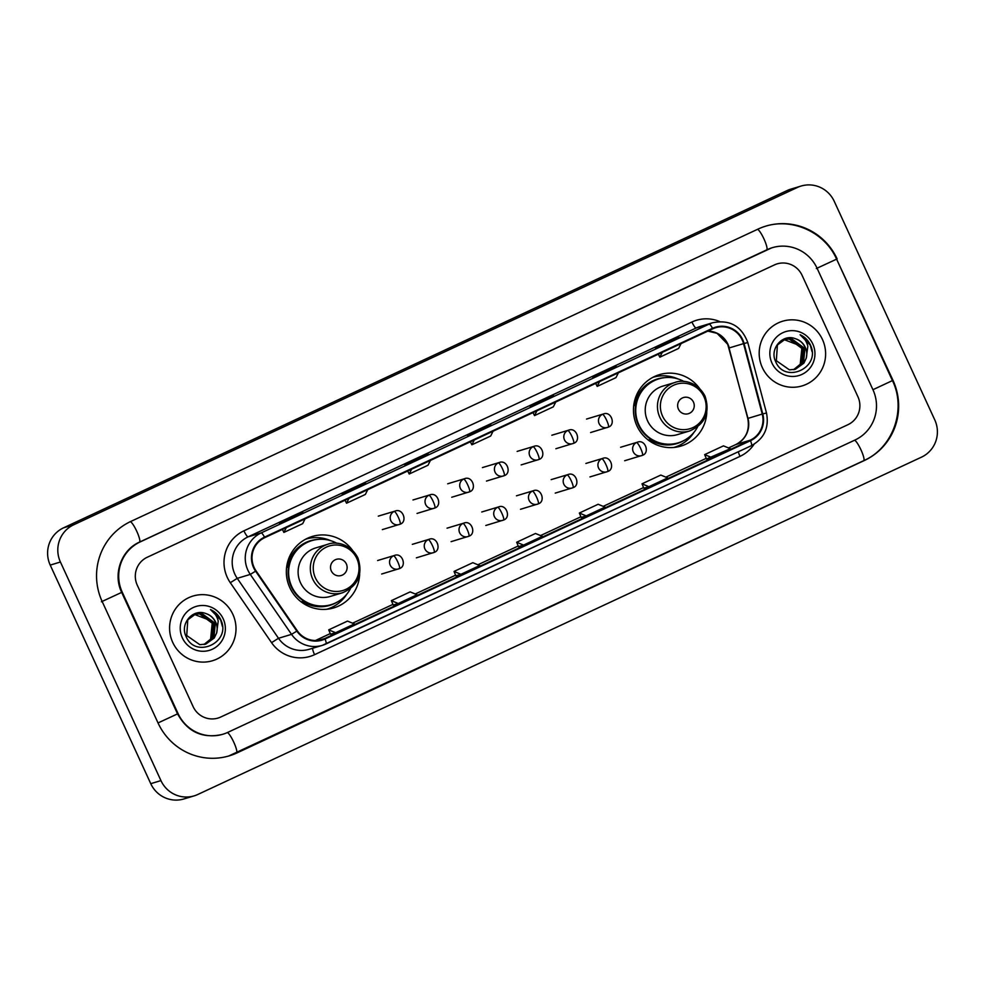 <?xml version="1.0" encoding="UTF-8"?>
<svg xmlns="http://www.w3.org/2000/svg" width="985" height="985" viewBox="0 0 985 985"><rect width="100%" height="100%" fill="white"/><g stroke="black" fill="none" stroke-linecap="round" stroke-linejoin="round"><path stroke-width="1.48" d="M699.584 388.472A37.295 36.63 73.3 0 0 659.396 374.657A37.295 36.63 73.3 0 0 636.926 425.852A37.295 36.63 73.3 0 0 680.881 446.094A37.295 36.63 73.3 0 0 706.787 412.395M675.944 447.202A37.295 36.63 73.3 0 0 679.662 445.208M352.47 550.27A37.295 36.63 73.3 0 0 312.27 536.456A37.295 36.63 73.3 0 0 289.812 587.651A37.295 36.63 73.3 0 0 333.767 607.893A37.295 36.63 73.3 0 0 359.66 574.193M328.818 609.001A37.295 36.63 73.3 0 0 332.536 607.006M311.74 537.859A37.295 36.63 73.3 0 0 307.529 538.253M658.866 376.061A37.295 36.63 73.3 0 0 654.656 376.455M172.72 642.392A33.785 33.17 73.3 0 0 212.526 660.726A33.785 33.17 73.3 0 0 232.866 614.357A33.785 33.17 73.3 0 0 193.06 596.036A33.785 33.17 73.3 0 0 172.72 642.392A33.785 33.17 73.3 0 0 212.526 660.726A33.785 33.17 73.3 0 0 232.866 614.357A33.785 33.17 73.3 0 0 193.06 596.036A33.785 33.17 73.3 0 0 172.72 642.392M762.328 367.577A33.785 33.17 73.3 0 0 802.135 385.898A33.785 33.17 73.3 0 0 822.475 339.529A33.785 33.17 73.3 0 0 782.669 321.208A33.785 33.17 73.3 0 0 762.328 367.577A33.785 33.17 73.3 0 0 802.135 385.898A33.785 33.17 73.3 0 0 822.475 339.529A33.785 33.17 73.3 0 0 782.669 321.208A33.785 33.17 73.3 0 0 762.328 367.577M254.105 567.446A22.52 22.113 -106.7 0 1 264.743 537.65L712.746 328.83A22.52 22.113 -106.7 0 1 743.527 343.63L762.242 414.069A22.52 22.113 -106.7 0 1 750.274 440.184L324.816 638.489A22.52 22.113 -106.7 0 1 297.298 630.794L256.038 570.857A22.52 22.113 -106.7 0 1 254.105 567.446M253.601 567.68A23.086 22.667 73.3 0 0 255.583 571.177L296.842 631.114A23.086 22.667 73.3 0 0 325.05 639.006L750.508 440.689A23.086 22.667 73.3 0 0 762.784 413.934L744.069 343.494A23.086 22.667 73.3 0 0 712.512 328.325L264.509 537.145A23.086 22.667 73.3 0 0 253.601 567.68M660.381 346.277L679.158 337.523A5.627 1.059 65 0 1 679.158 337.523A5.627 1.059 65 0 1 679.194 337.51L655.296 347.803L679.194 337.51M674.405 339.726L674.097 339.037M597.723 375.482L616.499 366.728A5.627 1.059 65 0 1 616.499 366.728A5.627 1.059 65 0 1 616.536 366.715L592.638 377.009L616.536 366.715M611.759 368.932L611.439 368.242M553.829 395.945A5.627 1.059 65 0 1 553.853 395.933A5.627 1.059 65 0 1 553.878 395.921L548.78 397.447L529.979 406.214L553.878 395.921L535.064 404.687M549.101 398.149L548.78 397.447M284.431 521.508L303.22 512.754A5.627 1.059 65 0 1 303.22 512.754A5.627 1.059 65 0 1 303.245 512.742L279.346 523.035L303.245 512.742M298.467 514.97L298.147 514.281M347.089 492.303L365.878 483.549A5.627 1.059 65 0 1 365.878 483.549A5.627 1.059 65 0 1 365.903 483.536L342.004 493.83L365.903 483.536M361.126 485.765L360.805 485.063M428.512 454.356A5.627 1.059 65 0 1 428.537 454.344A5.627 1.059 65 0 1 428.561 454.331L423.464 455.858L404.663 464.625L428.561 454.331L409.748 463.098M423.784 456.56L423.464 455.858M491.17 425.151A5.627 1.059 65 0 1 491.195 425.138A5.627 1.059 65 0 1 491.219 425.126L486.122 426.653L467.321 435.419L491.219 425.126L472.406 433.892M486.442 427.355L486.122 426.653M802.073 275.308A21.116 20.734 73.3 0 0 774.456 264.903L147.245 557.251A21.116 20.734 73.3 0 0 137.272 585.188L193.122 706.614A21.116 20.734 73.3 0 0 220.738 717.031L847.95 424.683A21.116 20.734 73.3 0 0 857.923 396.746L802.073 275.308A21.116 20.734 73.3 0 0 774.456 264.903L147.245 557.251A21.116 20.734 73.3 0 0 137.272 585.188L193.122 706.614A21.116 20.734 73.3 0 0 220.738 717.031L847.95 424.683A21.116 20.734 73.3 0 0 857.923 396.746L802.073 275.308M643.833 488.191L648.881 486.688L667.682 477.922L660.8 475.065L641.998 483.832L643.833 488.203M706.491 458.985L730.341 448.717L723.458 445.86L704.657 454.627L706.491 458.998M455.858 575.806L460.906 574.304L479.707 565.538L472.825 562.681L454.023 571.448L455.87 575.819M393.2 605.012L398.26 603.51L417.049 594.743L410.166 591.886L391.365 600.653L393.212 605.024M330.541 634.217L335.602 632.715L354.391 623.948L347.508 621.092L328.707 629.858L330.554 634.229M581.175 517.396L586.223 515.894L605.024 507.127L598.141 504.271L579.34 513.037L581.175 517.408M523.564 545.099L542.366 536.332L535.483 533.476L516.682 542.242L518.467 546.626L523.564 545.099L516.682 542.242M474.277 439.987L471.864 444.801L470.374 441.809M493.079 431.221L490.665 436.035L471.864 444.801M411.619 469.192L409.206 474.007L407.716 471.015M430.42 460.426L428.007 465.24L409.206 474.007M348.961 498.398L346.548 503.212L345.058 500.22M367.762 489.631L365.349 494.445L346.548 503.212M286.303 527.603L283.889 532.417L282.399 529.425M305.104 518.836L302.69 523.651L283.889 532.417M536.936 410.782L534.523 415.596L533.033 412.604M555.737 402.015L553.324 406.83L534.523 415.596M599.594 381.577L597.181 386.391L595.691 383.399M618.395 372.81L615.982 377.624L597.181 386.391M662.252 352.371L659.839 357.186L658.337 354.194M681.054 343.605L678.64 348.419L659.839 357.186M460.906 574.304L454.023 571.448M398.26 603.51L391.365 600.653M335.602 632.715L328.707 629.858M586.223 515.894L579.34 513.037M648.881 486.688L641.998 483.832M711.539 457.471L704.657 454.627M872.956 389.74L817.107 268.302A37.996 37.319 73.3 0 0 772.326 247.678A37.996 37.319 73.3 0 0 767.401 249.562L140.19 541.91A37.996 37.319 73.3 0 0 122.239 592.194L178.088 713.633A37.996 37.319 73.3 0 0 222.869 734.244A37.996 37.319 73.3 0 0 227.794 732.372L855.005 440.024A37.996 37.319 73.3 0 0 872.956 389.74M834.246 201.334A28.146 27.642 73.3 0 0 797.419 187.446L73.727 524.771A28.146 27.642 73.3 0 0 60.417 562.016L160.949 780.6A28.146 27.642 73.3 0 0 197.776 794.489L921.467 457.163A28.146 27.642 73.3 0 0 934.777 419.906L834.246 201.334M801.064 186.054L790.869 189.12A28.146 27.642 73.3 0 0 787.224 190.511L63.532 527.837A28.146 27.642 73.3 0 0 50.223 565.094L150.754 783.666A28.146 27.642 73.3 0 0 183.936 798.946L194.131 795.88M837.151 258.957A60.516 59.432 73.3 0 0 765.837 226.119A60.516 59.432 73.3 0 0 757.994 229.111L130.783 521.459A60.516 59.432 73.3 0 0 102.181 601.539L158.043 722.978A60.516 59.432 73.3 0 0 229.357 755.815A60.516 59.432 73.3 0 0 237.2 752.823L864.411 460.475A60.516 59.432 73.3 0 0 893.013 380.395L836.585 259.129M195.067 614.123L200.066 613.79L212.625 623.086L211.024 638.97L204.19 644.473M194.87 614.197L199.659 613.914L212.218 623.21L210.618 639.093L203.981 644.51M216.638 632.986A15.908 15.612 73.3 0 0 205.779 613.532C192.937 608.25 179.861 623.665 185.906 636.101C194.747 659.088 230.625 643.106 221.329 620.993L220.862 619.897C218.633 615.182 215.173 611.734 210.482 609.567C214.422 612.411 217.008 616.228 218.227 621.042L216.638 632.986L214.262 637.997L205.84 644.067L199.832 644.683L186.731 635.547L187.79 619.824L195.867 613.852L201.679 613.31L214.237 622.594L212.649 638.489L205.028 644.288M195.67 613.914L201.272 613.421L213.844 622.717L212.243 638.612L204.818 644.338M205.779 613.532C210.285 615.059 213.511 617.952 215.456 622.225L213.856 638.12L205.643 644.128M182.373 637.898A22.938 22.532 73.3 0 0 212.378 649.213A22.938 22.532 73.3 0 0 223.226 618.863A22.938 22.532 73.3 0 0 193.208 607.548A22.938 22.532 73.3 0 0 182.373 637.898M194.34 614.406L210.679 620.599M210.482 609.567L220.677 619.947L222.388 626.386M346.338 563.913A8.446 8.299 73.3 0 0 335.294 559.751A8.446 8.299 73.3 0 0 331.305 570.918A8.446 8.299 73.3 0 0 342.349 575.092A8.446 8.299 73.3 0 0 346.338 563.913M327.931 544.237L315.717 547.919A25.339 24.884 73.3 0 0 300.462 582.689A25.339 24.884 73.3 0 0 330.32 596.43L342.534 592.761C358.06 585.915 363.194 574.317 357.912 557.966C350.401 543.264 335.122 541.245 327.931 544.237A25.339 24.884 73.3 0 0 312.676 579.008A25.339 24.884 73.3 0 0 342.534 592.761M336.796 543.252A33.428 32.825 73.3 0 0 291.72 586.506A33.428 32.825 73.3 0 0 350.463 588.685M311.851 540.617L311.346 540.777A33.428 32.825 73.3 0 0 291.215 586.654A33.428 32.825 73.3 0 0 330.603 604.802L331.12 604.642M289.134 580.756A26.386 25.918 73.3 0 0 290.021 583.711M346.782 594.214A36.593 35.94 -106.7 0 1 327.057 609.173A36.593 35.94 -106.7 0 1 326.774 609.259L327.057 609.173M303.651 600.973L301.201 601.884M286.561 567.655L287.3 567.372A33.736 33.133 73.3 0 1 317.896 539.423M336.821 602.315A33.736 33.133 73.3 0 1 303.183 601.884L301.866 602.389M305.682 539.177A36.593 35.94 -106.7 0 1 305.978 539.09A36.593 35.94 -106.7 0 1 330.677 540.679M693.465 402.114A8.446 8.299 73.3 0 0 682.408 397.952A8.446 8.299 73.3 0 0 678.419 409.12A8.446 8.299 73.3 0 0 689.463 413.294A8.446 8.299 73.3 0 0 693.465 402.114M675.057 382.439L662.843 386.108A25.339 24.884 73.3 0 0 647.588 420.89A25.339 24.884 73.3 0 0 677.434 434.631L689.648 430.962C705.186 424.116 710.32 412.518 705.038 396.167C697.515 381.466 682.248 379.434 675.057 382.439A25.339 24.884 73.3 0 0 659.802 417.209A25.339 24.884 73.3 0 0 689.648 430.962M683.922 381.454A33.428 32.825 73.3 0 0 638.846 424.707A33.428 32.825 73.3 0 0 697.589 426.887M658.977 378.819L658.472 378.979A33.428 32.825 73.3 0 0 638.342 424.855A33.428 32.825 73.3 0 0 677.729 442.991L678.246 442.844M636.261 418.945A26.386 25.918 73.3 0 0 637.147 421.912M693.908 432.415A36.593 35.94 -106.7 0 1 674.183 447.375A36.593 35.94 -106.7 0 1 673.9 447.461L674.183 447.375M650.777 439.175L648.327 440.086M633.687 405.857L634.426 405.574A33.736 33.133 73.3 0 1 665.023 377.624M683.947 440.517A33.736 33.133 73.3 0 1 650.297 440.086L648.992 440.578M653.092 377.28L652.821 377.366A36.593 35.94 -106.7 0 1 653.092 377.28A36.593 35.94 -106.7 0 1 677.803 378.88M784.676 339.296L789.662 338.963L802.233 348.259L800.633 364.142L793.799 369.646M784.479 339.369L789.268 339.086L801.827 348.382L800.226 364.265L793.59 369.683M806.247 358.158A15.908 15.612 73.3 0 0 795.387 338.705C782.546 333.423 769.47 348.838 775.515 361.273C784.355 384.261 820.234 368.279 810.938 346.166L810.47 345.07C808.242 340.354 804.782 336.907 800.091 334.74C804.031 337.584 806.616 341.401 807.835 346.227L806.247 358.158L803.871 363.169L795.449 369.24L789.441 369.855L776.34 360.732L777.399 344.996L785.476 339.025L791.287 338.483L803.846 347.767L802.258 363.662L794.636 369.461M785.279 339.086L790.881 338.606L803.452 347.89L801.852 363.785L794.427 369.51M795.387 338.705C799.882 340.231 803.12 343.125 805.065 347.397L803.464 363.293L795.24 369.301M771.969 363.071A22.938 22.532 73.3 0 0 801.987 374.386A22.938 22.532 73.3 0 0 812.822 344.036A22.938 22.532 73.3 0 0 782.816 332.721A22.938 22.532 73.3 0 0 771.969 363.071M783.949 339.579L800.288 345.772M800.091 334.74L810.286 345.119L811.997 351.559M743.527 343.63L729.257 347.927A22.52 22.113 73.3 0 0 707.895 331.095M750.274 440.184L736.004 444.469A22.52 22.113 73.3 0 0 747.972 418.366L727.706 344.27L717.08 333.336L707.858 331.108M754.079 444.235A35.189 34.549 -106.7 0 1 740.018 456.363L314.56 654.68A35.189 34.549 -106.7 0 1 271.552 642.651L230.305 582.714A35.189 34.549 -106.7 0 1 243.911 530.829L691.913 322.009A7.043 1.317 -115 0 0 696.124 328.017L248.121 536.837A28.146 27.642 73.3 0 0 237.237 578.343L278.496 638.28A28.146 27.642 73.3 0 0 309.241 649.287L322.292 645.372A28.146 27.642 -106.7 0 1 291.535 634.352L296.842 631.114M691.913 322.009A35.189 34.549 -106.7 0 1 719.653 321.553M699.769 326.626A28.146 27.642 73.3 0 0 696.124 328.017L709.175 324.09A28.146 27.642 -106.7 0 1 712.82 322.698L699.769 326.626M271.552 642.651L278.496 638.28L291.535 634.352L250.288 574.415A28.146 27.642 -106.7 0 1 261.173 532.91A7.043 1.317 65 0 1 264.509 537.145M255.583 571.177L250.288 574.415L237.237 578.343L230.305 582.714M750.508 440.689A7.043 1.317 65 0 1 751.432 445.651L322.292 645.372A28.146 27.642 -106.7 0 0 325.937 643.981A7.043 1.317 -115 0 0 325.973 643.968A7.043 1.317 -115 0 0 325.05 639.006M762.784 413.934L766.49 412.986C769.285 427.601 764.274 438.485 751.432 445.651A7.043 1.317 65 0 1 751.407 445.663L326.01 643.944M744.069 343.494L747.775 342.546C741.557 326.06 729.91 319.448 712.82 322.698M712.512 328.325A7.043 1.317 -115 0 0 709.175 324.09L261.173 532.91L248.121 536.837A7.043 1.317 -115 0 1 243.911 530.829M312.651 648.265A7.043 1.317 -115 0 0 314.56 654.68M738.319 451.758A7.043 1.317 -115 0 0 740.018 456.363M762.242 414.069L747.763 418.44L729.048 348M324.816 638.489L318.844 640.287M315.385 640.533L330.283 633.589L315.385 640.533M352.581 623.197L392.941 604.384L352.568 623.197M415.227 593.992L455.599 575.178L415.227 593.992M518.245 545.961L477.885 564.787L518.258 545.973M540.543 535.581L580.916 516.768L540.543 535.569M603.202 506.376L643.562 487.563L603.202 506.364M665.86 477.171L706.22 458.357L665.86 477.159M728.518 447.966L736.004 444.469A12.67 2.376 -115 0 0 735.943 444.494A12.67 2.376 -115 0 0 735.881 444.531M757.502 229.333A11.266 2.105 65 0 1 763.966 238.949A11.266 2.105 65 0 1 766.687 249.771A11.266 2.105 65 0 1 766.638 249.796M765.074 226.353C792.543 217.463 824.938 232.361 836.597 259.153L816.343 268.536M836.597 259.153L892.447 380.592L872.944 389.703M863.648 460.709A11.266 2.105 -115 0 0 863.697 460.685A11.266 2.105 -115 0 0 860.976 449.862A11.266 2.105 -115 0 0 854.512 440.246M237.2 752.823L236.462 753.045A11.266 2.105 -115 0 0 236.499 753.033A11.266 2.105 -115 0 0 233.777 742.21A11.266 2.105 -115 0 0 227.301 732.594M158.019 722.941L178.088 713.633M101.418 601.773L121.672 592.391C112.672 574.046 121.389 549.95 139.488 542.119A11.266 2.105 65 0 1 139.427 542.144L140.19 541.91M130.02 521.693A11.266 2.105 65 0 1 136.767 531.297A11.266 2.105 65 0 1 139.488 542.119L771.563 247.912M787.224 190.511L797.419 187.446M150.754 783.666L160.949 780.6M50.223 565.094L60.417 562.016M63.532 527.837L73.727 524.771M863.673 460.697L864.411 460.475M766.662 249.784L767.401 249.562M356.853 558.569A23.271 22.852 73.3 0 0 326.417 547.094A23.271 22.852 73.3 0 0 315.409 577.887A23.271 22.852 73.3 0 0 345.858 589.362A23.271 22.852 73.3 0 0 356.853 558.569M703.979 396.77A23.271 22.852 73.3 0 0 673.531 385.295A23.271 22.852 73.3 0 0 662.536 416.089A23.271 22.852 73.3 0 0 692.972 427.564A23.271 22.852 73.3 0 0 703.979 396.77M394.185 511.424A7.043 6.907 73.3 0 0 390.848 520.733A7.043 6.907 73.3 0 0 400.058 524.205A7.043 1.317 -115 0 0 400.095 524.192A7.043 1.317 -115 0 0 398.396 517.433A7.043 1.317 65 0 0 394.185 511.424A7.043 6.907 73.3 0 1 395.096 511.08C402.914 507.755 407.827 521.841 400.095 524.192L382.328 529.61M428.894 495.246A7.043 6.907 73.3 0 0 433.856 508.371A7.043 6.907 73.3 0 0 434.767 508.026A7.043 1.317 -115 0 0 434.804 508.014A7.043 1.317 -115 0 0 433.104 501.254A7.043 1.317 65 0 0 428.894 495.246A7.043 6.907 73.3 0 1 429.805 494.901C437.623 491.577 442.536 505.662 434.804 508.014L417.037 513.431M463.603 479.067A7.043 6.907 73.3 0 0 468.577 492.192A7.043 6.907 73.3 0 0 469.488 491.847A7.043 1.317 -115 0 0 469.513 491.835A7.043 1.317 -115 0 0 467.813 485.076A7.043 1.317 65 0 0 463.603 479.067A7.043 6.907 73.3 0 1 464.514 478.722C472.332 475.398 477.245 489.483 469.513 491.835L451.746 497.253M498.312 462.888A7.043 6.907 73.3 0 0 503.286 476.014A7.043 6.907 73.3 0 0 504.197 475.669A7.043 1.317 -115 0 0 504.234 475.656A7.043 1.317 -115 0 0 502.535 468.897A7.043 1.317 65 0 0 498.312 462.888A7.043 6.907 73.3 0 1 499.235 462.531C507.053 459.219 511.966 473.305 504.234 475.656L486.467 481.074M533.033 446.71A7.043 6.907 73.3 0 0 537.995 459.835A7.043 6.907 73.3 0 0 538.906 459.49A7.043 1.317 -115 0 0 538.943 459.478A7.043 1.317 -115 0 0 537.244 452.706A7.043 1.317 65 0 0 533.033 446.71A7.043 6.907 73.3 0 1 533.944 446.353C541.762 443.041 546.675 457.126 538.943 459.478L521.176 464.895M567.742 430.519A7.043 6.907 73.3 0 0 572.704 443.656A7.043 6.907 73.3 0 0 573.627 443.312A7.043 1.317 -115 0 0 573.652 443.299A7.043 1.317 -115 0 0 571.953 436.527A7.043 1.317 65 0 0 567.742 430.519A7.043 6.907 73.3 0 1 568.653 430.174C576.471 426.862 581.384 440.948 573.652 443.299L555.885 448.717M602.451 414.34A7.043 6.907 73.3 0 0 599.126 423.661A7.043 6.907 73.3 0 0 608.336 427.121A7.043 1.317 -115 0 0 608.361 427.108A7.043 1.317 -115 0 0 606.674 420.349A7.043 1.317 65 0 0 602.451 414.34A7.043 6.907 73.3 0 1 603.362 413.995C611.18 410.671 616.093 424.769 608.361 427.108L590.606 432.538M393.52 555.811A7.043 6.907 73.3 0 0 390.195 565.131A7.043 6.907 73.3 0 0 399.405 568.604A7.043 1.317 -115 0 0 399.43 568.591A7.043 1.317 -115 0 0 397.731 561.819A7.043 1.317 65 0 0 393.52 555.811A7.043 6.907 73.3 0 1 394.431 555.466C402.249 552.154 407.162 566.24 399.43 568.591L381.663 574.009M428.229 539.632A7.043 6.907 73.3 0 0 424.904 548.953A7.043 6.907 73.3 0 0 434.114 552.425A7.043 1.317 -115 0 0 434.151 552.4A7.043 1.317 -115 0 0 432.452 545.641A7.043 1.317 65 0 0 428.229 539.632A7.043 6.907 73.3 0 1 429.14 539.288C436.971 535.975 441.883 550.061 434.151 552.4L416.384 557.83M462.95 523.454A7.043 6.907 73.3 0 0 467.912 536.591A7.043 6.907 73.3 0 0 468.823 536.234A7.043 1.317 -115 0 0 468.86 536.222A7.043 1.317 -115 0 0 467.161 529.462A7.043 1.317 65 0 0 462.95 523.454A7.043 6.907 73.3 0 1 463.861 523.109C471.68 519.784 476.592 533.882 468.86 536.222L451.093 541.652M497.659 507.275A7.043 6.907 73.3 0 0 502.621 520.412A7.043 6.907 73.3 0 0 503.532 520.055A7.043 1.317 -115 0 0 503.569 520.043A7.043 1.317 -115 0 0 501.87 513.284A7.043 1.317 65 0 0 497.659 507.275A7.043 6.907 73.3 0 1 498.57 506.93C506.388 503.606 511.301 517.691 503.569 520.043L485.802 525.473M532.368 491.096A7.043 6.907 73.3 0 0 537.342 504.221A7.043 6.907 73.3 0 0 538.253 503.877A7.043 1.317 -115 0 0 538.278 503.864A7.043 1.317 -115 0 0 536.579 497.105A7.043 1.317 65 0 0 532.368 491.096A7.043 6.907 73.3 0 1 533.279 490.752C541.097 487.427 546.01 501.513 538.278 503.864L520.511 509.282M567.077 474.918A7.043 6.907 73.3 0 0 572.051 488.043A7.043 6.907 73.3 0 0 572.962 487.698A7.043 1.317 -115 0 0 572.999 487.686A7.043 1.317 -115 0 0 571.3 480.926A7.043 1.317 65 0 0 567.077 474.918A7.043 6.907 73.3 0 1 568 474.573C575.819 471.249 580.731 485.334 572.999 487.686L555.232 493.103M601.798 458.739A7.043 6.907 73.3 0 0 606.76 471.864A7.043 6.907 73.3 0 0 607.671 471.519A7.043 1.317 -115 0 0 607.708 471.507A7.043 1.317 -115 0 0 606.009 464.748A7.043 1.317 65 0 0 601.798 458.739A7.043 6.907 73.3 0 1 602.709 458.394C610.528 455.07 615.44 469.156 607.708 471.507L589.941 476.925M636.507 442.56A7.043 6.907 73.3 0 0 641.469 455.686A7.043 6.907 73.3 0 0 642.392 455.341A7.043 1.317 -115 0 0 642.417 455.329A7.043 1.317 -115 0 0 640.718 448.569A7.043 1.317 65 0 0 636.507 442.56A7.043 6.907 73.3 0 1 637.418 442.203C645.237 438.891 650.149 452.977 642.417 455.329L624.65 460.746M766.49 412.986L747.775 342.546M728.518 447.953L735.943 444.494C746.014 438.953 749.954 430.26 747.763 418.44M222.105 734.478C202.479 738.812 187.618 731.929 177.522 713.829L121.672 592.391M228.594 756.049L863.697 460.685C892.964 447.953 906.68 409.563 892.447 380.592M378.277 516.14L395.096 511.08M412.986 499.961L429.805 494.901M447.695 483.783L464.514 478.722M482.404 467.592L499.235 462.531M517.125 451.413L533.944 446.353M551.834 435.235L568.653 430.174M586.543 419.056L603.362 413.995M377.612 560.527L394.431 555.466M412.321 544.348L429.14 539.288M447.042 528.169L463.861 523.109M481.751 511.991L498.57 506.93M516.46 495.812L533.279 490.752M551.169 479.633L568 474.573M585.89 463.455L602.709 458.394M620.599 447.264L637.418 442.203"/></g></svg>
